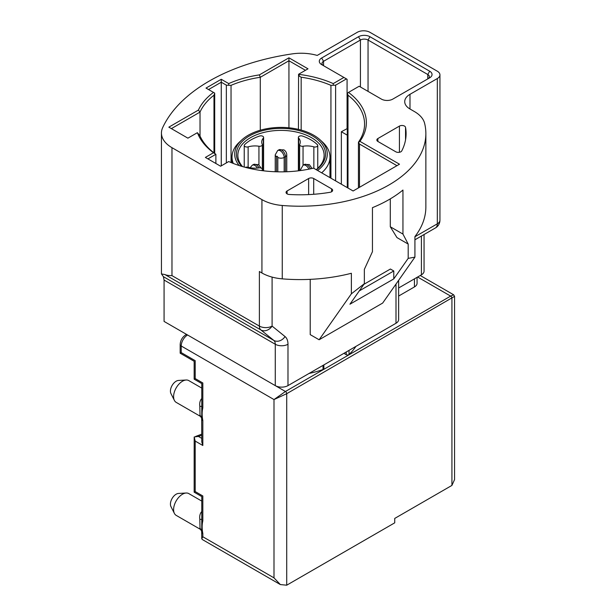 <?xml version="1.0" encoding="UTF-8"?>
<svg xmlns="http://www.w3.org/2000/svg" width="616" height="616" viewBox="0 0 616 616"><rect width="100%" height="100%" fill="white"/><g stroke="black" fill="none" stroke-linecap="round" stroke-linejoin="round"><path stroke-width="0.92" d="M287.102 193.886A3.596 2.079 0 0 0 289.274 194.479A106.044 61.223 0 0 0 330.068 192.292A3.596 2.079 0 0 0 332.64 190.305A3.596 2.079 0 0 0 331.593 188.835L313.713 178.517A3.596 2.079 0 0 0 308.631 178.517L287.102 190.952A3.596 2.079 0 0 0 286.047 192.415A3.596 2.079 0 0 0 287.102 193.886L287.102 190.952M298.444 129.375L298.567 74.267A3.596 2.079 0 0 0 298.598 74.344L299.491 76.23L301.17 77.216L301.17 130.076M317.587 170.478A46.277 26.719 0 0 0 320.228 139.947L322.514 142.057A48.98 28.274 180 0 1 329.968 157.057A48.98 28.274 180 0 1 321.644 172.826M320.228 139.947A46.277 26.719 0 0 0 313.713 135.227A46.277 26.719 0 0 0 241.757 139.947A46.277 26.719 0 0 0 239.139 165.535M241.772 166.351A44.575 25.733 180 0 1 254.362 133.487A44.575 25.733 180 0 1 312.512 135.928A44.575 25.733 180 0 1 316.37 169.777M316.2 169.677A43.135 24.902 0 0 0 324.124 155.294A43.135 24.902 0 0 0 311.488 137.684A43.135 24.902 0 0 0 264.48 132.286A43.135 24.902 0 0 0 237.853 155.294A43.135 24.902 0 0 0 242.535 166.574M317.371 144.675A42.235 24.386 0 0 0 310.857 139.817A42.235 24.386 0 0 0 302.441 136.051A2.695 1.555 0 0 0 299.738 136.036A2.695 1.555 0 0 0 298.375 137.391A2.695 1.555 0 0 0 298.66 138.084A15.277 8.816 180 0 1 300.269 142.026A15.277 8.816 180 0 1 299.738 144.321A2.695 1.555 0 0 0 299.645 144.729A2.695 1.555 0 0 0 303.041 146.231A15.277 8.816 180 0 1 313.852 146.854A2.695 1.555 0 0 0 317.748 145.461A2.695 1.555 0 0 0 317.371 144.675M262.816 136.29A2.695 1.555 0 0 0 259.536 136.051A42.235 24.386 0 0 0 244.606 144.675A2.695 1.555 0 0 0 244.236 145.461A2.695 1.555 0 0 0 248.132 146.854A15.277 8.816 180 0 1 258.936 146.231A2.695 1.555 0 0 0 262.339 144.729A2.695 1.555 0 0 0 262.239 144.321A15.277 8.816 180 0 1 261.715 142.026A15.277 8.816 180 0 1 263.325 138.084A2.695 1.555 0 0 0 263.602 137.391A2.695 1.555 0 0 0 262.816 136.29M261.931 170.617A15.277 8.816 180 0 1 262.239 169.793A2.695 1.555 0 0 0 262.339 169.385A2.695 1.555 0 0 0 261.546 168.284A2.695 1.555 0 0 0 258.936 167.883A15.277 8.816 180 0 1 248.132 167.259A2.695 1.555 0 0 0 245.391 167.367M201.779 501.093L188.789 493.593A12.582 7.261 120 0 0 186.155 493.016A12.582 7.261 120 0 0 182.498 494.217A12.582 7.261 120 0 0 173.596 509.625A12.582 7.261 120 0 0 174.39 513.398A12.582 7.261 120 0 0 176.207 515.384L200.038 529.144L199.823 519.303C199.43 516.578 199.861 514.252 201.116 512.312A5.39 0.885 -143.2 0 0 201.779 512.666M201.779 388.095L188.789 380.596A12.582 7.261 120 0 0 186.155 380.01A12.582 7.261 120 0 0 182.498 381.219A12.582 7.261 120 0 0 173.596 396.627A12.582 7.261 120 0 0 174.39 400.4A12.582 7.261 120 0 0 176.207 402.387L200.038 416.147L199.823 406.306C199.43 403.58 199.861 401.255 201.116 399.307A5.39 0.885 -143.2 0 0 201.779 399.668M174.39 513.398L170.932 506.545A8.085 4.666 -60 0 1 176.145 494.217A8.085 4.666 -60 0 1 178.494 493.439L186.155 493.016M174.39 400.4L170.932 393.547A8.085 4.666 -60 0 1 176.145 381.219A8.085 4.666 -60 0 1 178.494 380.442L186.155 380.01M201.779 435.189A35.944 20.752 -60 0 1 198.383 436.421L194.194 436.975L195.203 441.095L195.203 491.568L202.833 495.972C201.463 496.765 201.463 496.765 202.833 495.972L202.833 520.882C201.917 524.539 201.917 528.774 202.833 533.587L202.833 536.775L273.997 577.862L280.357 584.569L286.71 585.2L394.733 522.83L394.733 518.426L451.928 485.408L454.554 479.595L454.554 296.358L286.71 393.693L273.997 399.561L181.227 346A3.596 2.079 180 0 1 180.172 344.529L180.172 353.207L181.227 352.598L195.203 360.676C193.832 361.461 193.832 361.461 195.203 360.676L195.203 378.57L202.833 382.975C201.463 383.768 201.463 383.768 202.833 382.975L202.833 407.884A3.596 2.079 180 0 1 201.779 406.421L201.779 419.111A3.596 2.079 180 0 1 201.779 419.119A3.596 2.079 180 0 1 201.779 419.111A3.596 2.079 180 0 0 202.833 420.589L202.833 445.499L201.779 441.957L201.663 417.794M201.771 418.872A5.39 5.043 -0.6 0 0 199.823 415.199M201.779 406.475L201.779 406.421A3.596 2.079 180 0 1 201.779 406.398A3.596 2.079 180 0 1 201.779 406.414L199.823 406.306M194.163 450.057L194.163 479.41M202.833 520.882A3.596 2.079 180 0 1 201.779 519.419L201.779 532.108A3.596 2.079 180 0 1 201.779 532.116A3.596 2.079 180 0 1 201.779 532.108A3.596 2.079 180 0 0 202.833 533.587M201.771 531.87A5.39 5.043 -0.6 0 0 199.823 528.197M201.779 519.473L201.779 519.419A3.596 2.079 180 0 1 201.779 519.396A3.596 2.079 180 0 1 201.779 519.411L199.823 519.303M451.928 485.408L451.928 298.306A1.794 1.04 -120 0 0 450.658 296.103L453.661 294.795L420.243 275.506M273.997 577.862L273.997 399.561L285.439 391.491L450.658 296.103L417.61 277.023M202.833 407.884C201.917 411.542 201.917 415.777 202.833 420.589M195.203 491.568L194.194 492.161M194.194 436.975L194.156 492.176L201.779 496.581L201.779 519.411M195.203 378.57L194.194 379.163M202.833 536.775L201.779 538.754L202.24 539.477L280.357 584.569M349.033 350.373L349.033 354.493A79.98 46.177 0 0 0 355.894 346.408M349.033 354.493A1.794 1.04 180 0 1 346.231 354.677L343.897 353.338M323.885 364.895L323.885 368.622A1.794 1.04 180 0 1 323.03 369.508L323.03 365.38M309.024 373.465A79.98 46.177 0 0 0 323.03 369.508M398.637 296.05L414.437 286.933A8.986 5.19 0 0 0 417.063 283.26L417.063 277.339M233.279 163.44A48.98 28.274 180 0 1 232.016 157.057A48.98 28.274 180 0 1 239.47 142.057L241.757 139.947M347.285 128.559L341.356 131.739L347.285 135.166M341.356 184.207L341.356 131.739M390.29 198.868L390.29 226.765L402.949 234.072L402.949 190.051A125.81 72.634 0 0 1 372.449 207.661L372.449 251.682L364.349 269.385L364.349 283.683L349.934 304.212L393.786 278.894L393.786 270.971L390.405 269.023L363.902 284.322M393.786 270.971L359.297 290.883M330.938 178.186L330.938 85.355A83.576 48.248 0 0 0 301.17 77.216M305.459 70.293L288.935 60.753L260.291 77.293A83.576 48.248 0 0 0 231.039 85.355L231.039 162.539M288.935 127.797L288.935 57.819L308 68.823L298.567 74.267M260.291 130.222L260.291 77.293L259.367 74.89L288.935 57.819M226.349 162.917L226.349 85.154L231.039 85.355M226.349 85.154L221.26 82.213L208.547 89.551M221.26 165.858L221.26 79.279L228.729 83.591A85.37 49.288 180 0 1 259.367 74.89M214.699 153.415L214.699 93.355L213.983 95.203A83.576 48.248 0 0 0 200.023 112.089L171.379 128.621M200.023 135.99L200.023 112.089L198.406 110.087A85.37 49.288 180 0 1 213.483 92.4L214.691 93.093M364.349 283.329L364.988 283.699M215.885 163.494L215.885 154.293L207.915 158.889M197.451 132.74L199.884 135.689A83.576 48.248 0 0 0 215.885 154.293L213.483 152.737A85.37 49.288 180 0 1 197.451 132.74A3.596 2.079 0 0 0 197.328 132.717L187.895 138.161L168.838 127.158L198.406 110.087M390.29 226.765L396.958 237.584L408.192 244.075L408.192 258.366L393.786 278.894M347.077 128.444L347.077 79.279L321.66 64.603A8.085 4.666 180 0 1 321.66 58.004L358.512 36.721A8.085 4.666 180 0 1 369.954 36.721L429.683 71.21A8.085 4.666 180 0 1 429.683 77.808L392.831 99.091A8.085 4.666 180 0 1 381.389 99.091L359.151 86.248L348.502 92.4A85.37 49.288 180 0 1 359.921 141.357L358.504 142.496L358.689 141.811L358.504 142.496L359.49 144.044L359.49 187.31M358.689 141.811A83.576 48.248 0 0 0 364.564 124.039A83.576 48.248 0 0 0 347.994 95.203L347.994 188.034M348.502 92.4L347.285 93.355L347.285 187.626M347.293 93.093L347.994 95.203M427.797 78.902A5.39 3.111 0 0 0 429.36 76.707A5.39 3.111 0 0 0 427.781 74.513L368.045 40.025A5.39 3.111 0 0 0 360.422 40.025L323.562 61.3A5.39 3.111 0 0 0 321.983 63.502A5.39 3.111 0 0 0 323.554 65.696M330.938 85.355L335.628 85.154L335.628 180.896M346.438 78.91L335.628 85.154M396.958 165.681L359.49 144.044M402.949 234.072L408.192 244.075M357.241 32.317L317.209 55.432A35.944 20.752 0 0 0 292.338 53.869A179.733 103.765 0 0 0 162.67 127.627A35.944 20.752 0 0 0 161.446 133.002A35.944 20.752 0 0 0 171.972 147.678L261.931 199.615A35.944 20.752 0 0 0 282.259 205.482A125.81 72.634 0 0 0 425.864 133.58A125.81 72.634 0 0 0 424.601 123.3A35.944 20.752 0 0 0 414.437 111.565L409.987 108.994A17.972 10.38 180 0 1 404.72 101.655A17.972 10.38 180 0 1 409.987 94.317L437.314 78.548A8.986 5.19 0 0 0 439.94 74.875A8.986 5.19 0 0 0 437.314 71.21L369.954 32.317A8.986 5.19 0 0 0 357.241 32.317M298.598 74.344A85.37 49.288 180 0 1 333.248 83.591L333.325 85.031M228.729 83.591L228.659 85.031M213.483 92.4L206.006 88.08L221.26 79.279M359.921 141.357L399.499 164.21L353.114 190.991L313.529 168.137A85.37 49.288 180 0 1 228.729 161.546L220.62 166.228L205.374 157.419L213.483 152.737M333.248 83.591L343.897 77.447M171.972 147.678L171.972 275.629C168.838 275.645 166.489 275.283 164.919 274.551L161.446 273.928L163.402 276.669L273.797 340.402L260.861 329.945L164.919 274.551M364.349 283.683L351.374 293.817L351.374 273.273A125.81 72.634 180 0 1 282.259 278.856A35.944 20.752 180 0 1 261.931 272.988L259.382 271.517L259.382 326.095A8.986 5.19 120 0 0 260.861 329.945A8.986 7.307 128.9 0 0 272.095 326.095A8.986 5.19 180 0 1 259.382 326.095L171.972 275.629M310.218 279.348L310.218 334.627L319.119 339.762L351.374 293.817M319.119 339.762L382.659 303.072L414.922 257.134L408.192 258.366M395.772 151.782A3.596 2.079 0 0 0 401.763 150.905A106.044 61.223 0 0 0 406.098 133.58A106.044 61.223 0 0 0 405.544 127.35A3.596 2.079 0 0 0 403.172 125.61A3.596 2.079 0 0 0 399.43 126.095L377.893 138.531A3.596 2.079 0 0 0 376.846 139.994A3.596 2.079 0 0 0 377.893 141.464L395.772 151.782M425.864 133.58L425.864 206.953A125.81 72.634 180 0 1 414.922 236.583L414.922 257.134M164.072 280.049L164.072 321.421L275.275 385.616L275.275 344.252L164.072 280.049L163.402 276.669M398.637 280.319L398.637 319.581A8.986 5.19 180 0 1 396.003 323.254L287.98 385.616A8.986 5.19 180 0 1 275.275 385.616M398.637 287.98L421.421 274.821L421.421 236.036M424.054 234.519L424.054 271.155A8.986 5.19 180 0 1 421.421 274.821M259.051 167.868A5.39 3.111 -120 0 0 256.21 164.757A5.39 3.111 -120 0 0 253.515 164.495L252.244 165.227A5.39 3.111 60 0 1 254.939 165.496A5.39 3.111 60 0 1 257.465 168.068M310.341 168.853A5.39 3.111 -120 0 0 307.045 164.757A5.39 3.111 -120 0 0 304.35 164.495L303.08 165.227A5.39 3.111 60 0 1 305.775 165.496A5.39 3.111 60 0 1 308.885 169.154M300.962 170.493A4.497 2.595 180 0 1 300.647 169.531L303.08 165.227M285.439 171.795L285.439 156.687A5.39 3.111 -120 0 0 281.627 150.088A5.39 3.111 -120 0 0 278.933 149.819L277.662 150.55A5.39 3.111 60 0 1 280.357 150.82A5.39 3.111 60 0 1 284.168 157.427L285.439 156.687A4.497 2.595 0 0 0 286.756 154.855L286.756 171.749M277.816 171.826L277.816 157.427A0.901 0.516 -120 0 0 276.546 156.687A4.497 2.595 180 0 1 275.229 154.855L277.662 150.55M201.116 512.312A12.582 7.261 -60 0 1 201.779 511.465M201.116 399.307A12.582 7.261 -60 0 1 201.779 398.467M286.71 585.2L286.71 393.693A1.794 1.04 -120 0 0 285.439 391.491L187.58 334.989A3.596 2.079 -120 0 0 185.786 334.811C182.305 337.129 180.434 340.363 180.172 344.529M187.58 334.989L187.58 334.989A8.986 5.19 120 0 0 181.227 346L181.227 352.598M202.833 445.499L195.203 441.095M198.383 436.421L201.779 438.376M346.231 354.677L346.231 351.99M277.816 157.427A4.497 2.595 0 0 0 284.168 157.427L284.168 171.826M298.66 138.084L298.66 170.794M303.041 146.231L303.041 165.25M313.852 146.854L313.852 168.322M262.239 169.793L262.239 170.655M248.132 146.854L248.132 167.259M258.936 146.231L258.936 164.849M263.325 138.084L263.325 170.794M276.546 156.687L276.546 171.795M414.922 236.752L437.314 223.831A8.986 5.19 -120 0 1 435.45 227.943A8.986 8.986 0 0 0 439.94 220.158A8.986 5.19 180 0 1 437.314 223.831L437.314 78.548M213.983 152.876L213.983 95.203M427.781 78.91L427.781 74.513L429.683 71.21M369.954 36.721L368.045 40.025L368.045 91.384M360.422 86.987L360.422 40.025L358.512 36.721M321.66 58.004L323.562 61.3L323.562 65.704M409.987 94.317L409.987 108.994M377.893 141.464L377.893 138.531M399.43 152.291L399.43 126.095M405.544 139.801L405.544 127.35M261.931 272.988L261.931 199.615M282.259 205.482L282.259 278.856M308.631 194.594L308.631 178.517M313.713 194.286L313.713 178.517M331.593 191.769L331.593 188.835M287.98 344.252A8.986 5.19 0 0 1 275.275 344.252A8.986 5.19 120 0 0 273.797 340.402A8.986 7.307 128.9 0 0 285.039 336.559A17.972 10.38 120 0 1 287.98 344.252L287.98 385.616M272.095 277.108L272.095 326.095L285.039 336.559M396.003 323.254L396.003 284.068M414.437 286.933L414.437 278.863M329.968 157.057L329.968 177.631M253.515 164.495L258.458 164.541L261.145 168.091M252.244 165.227L250.127 167.737M304.35 164.495L309.294 164.541L312.073 168.476M278.933 149.819L283.876 149.865C285.716 151.02 286.679 152.683 286.756 154.855M454.554 296.358L453.661 294.795M200.038 416.147C201.016 416.893 201.594 417.856 201.779 419.042M195.603 436.459L201.779 434.141M200.038 529.144C201.016 529.891 201.594 530.853 201.779 532.039M201.663 530.792L201.779 538.754M201.779 406.414L201.779 383.583L194.156 379.179L194.156 361.284L180.172 353.207M186.525 334.38L185.786 334.811M299.645 144.729L299.645 170.671M262.339 144.729L262.339 170.671M275.229 171.749L275.229 154.855M300.647 170.532L300.647 169.531M317.748 145.461L317.748 168.33M298.375 137.391L298.375 170.825M263.602 137.391L263.602 170.825M244.236 145.461L244.236 167.059M232.016 157.057L232.016 162.94M358.435 187.919L358.435 142.358M435.45 227.943L414.922 239.793M439.94 220.158L439.94 74.875M161.446 273.928L161.446 133.002"/></g></svg>
